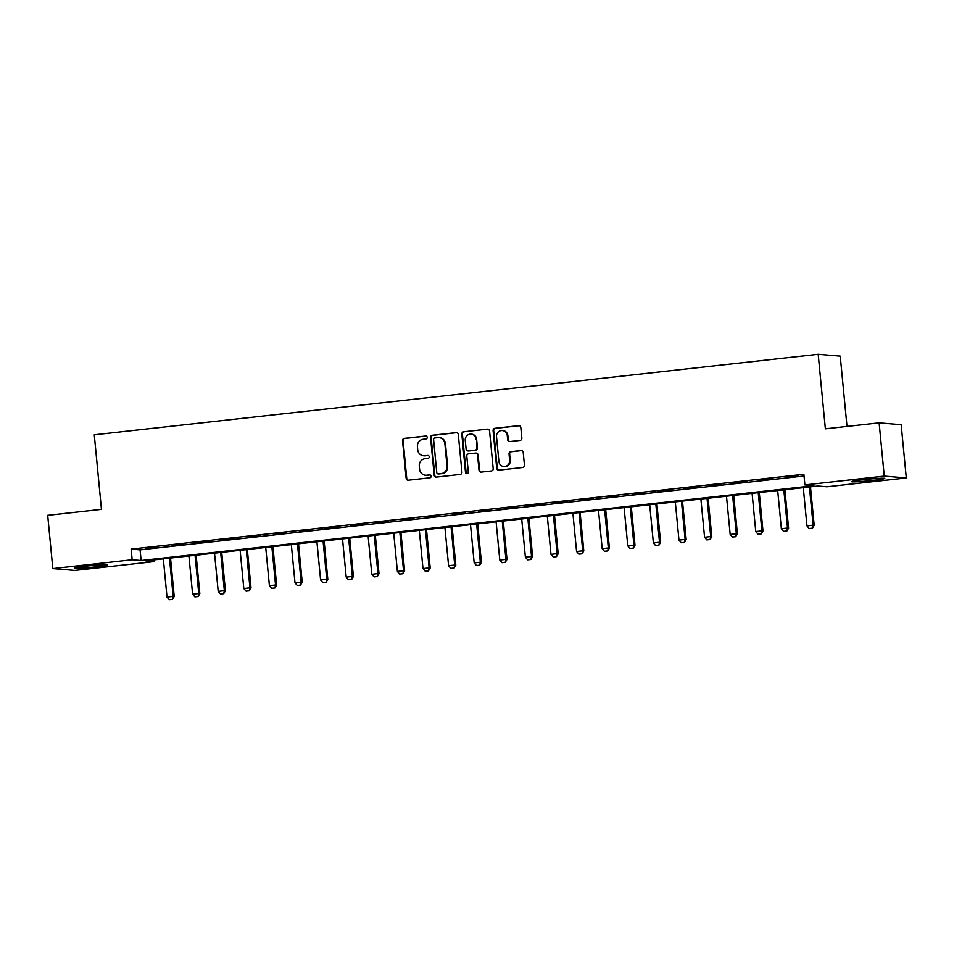 <?xml version="1.0" encoding="UTF-8"?>
<svg xmlns="http://www.w3.org/2000/svg" width="954" height="954" viewBox="0 0 954 954"><rect width="100%" height="100%" fill="white"/><g stroke="black" fill="none" stroke-linecap="round" stroke-linejoin="round"><path stroke-width="1.43" d="M427.237 437.326A1.467 1.419 -85.2 0 0 425.699 436.026L404.341 438.399A2.099 2.015 -85.2 0 0 402.528 440.712L406.154 478.348A2.099 2.015 -85.2 0 0 408.36 480.208L429.717 477.835A1.467 1.419 -85.2 0 0 429.705 474.901A1.467 1.419 -85.2 0 0 429.443 474.913L426.676 475.211A6.726 6.463 -85.2 0 1 419.593 469.237L419.295 466.101A6.726 6.463 -85.2 0 1 425.079 458.695L427.845 458.397A1.467 1.419 -85.2 0 0 427.833 455.463A1.467 1.419 -85.2 0 0 427.571 455.463L424.804 455.773A6.726 6.463 -85.2 0 1 417.721 449.799L417.423 446.663A6.726 6.463 -85.2 0 1 423.206 439.257L425.973 438.947A1.467 1.419 -85.2 0 0 427.237 437.326M872.791 480.434A16.707 0.871 -5.5 0 1 851.517 481.651A16.707 0.871 -5.5 0 1 863.501 479.659A16.707 0.871 -5.5 0 1 884.775 478.443A16.707 0.871 -5.5 0 1 872.791 480.434M95.627 566.879A16.707 0.871 -5.5 0 1 74.34 568.095A16.707 0.871 -5.5 0 1 86.337 566.104A16.707 0.871 -5.5 0 1 107.611 564.887A16.707 0.871 -5.5 0 1 95.627 566.879M520.025 440.426A2.099 2.015 -85.2 0 0 521.838 438.113L520.824 427.559A2.099 2.015 -85.2 0 0 518.606 425.687L494.887 428.322A2.099 2.015 -85.2 0 0 493.087 430.636L496.712 468.271A2.099 2.015 -85.2 0 0 498.918 470.143L522.637 467.496A2.099 2.015 -85.2 0 0 524.45 465.182L523.221 452.434A2.099 2.015 -85.2 0 0 521.003 450.562L510.855 451.695A2.099 2.015 -85.2 0 0 509.042 454.009L509.651 460.329A5.629 5.402 -85.2 0 1 503.807 466.542A5.629 5.402 -85.2 0 1 498.906 461.533L496.521 436.753A5.629 5.402 -85.2 0 1 502.364 430.552A5.629 5.402 -85.2 0 1 507.266 435.561L507.671 439.687A2.099 2.015 -85.2 0 0 509.877 441.559L520.025 440.426M52.828 568.596L47.7 515.339L101.458 509.364L94.279 434.821L818.198 354.292L825.377 428.835L879.135 422.861L884.263 476.106L906.3 477.954L826.951 486.778L818.007 486.027L145.282 560.857L154.226 561.608L74.865 570.432L52.828 568.596L132.177 559.759L141.12 560.511L813.845 485.681L804.902 484.93L884.263 476.106M804.902 484.93L803.876 474.281L131.151 549.11L132.177 559.759M458.314 434.511A2.099 2.015 -85.2 0 0 456.095 432.639L432.377 435.274A2.099 2.015 -85.2 0 0 430.564 437.588L434.189 475.223A2.099 2.015 -85.2 0 0 436.407 477.095L460.126 474.448A2.099 2.015 -85.2 0 0 461.927 472.135L458.314 434.511M463.632 431.804L487.351 429.169A2.099 2.015 -85.2 0 1 489.569 431.029L493.194 468.664A2.099 2.015 -85.2 0 1 491.382 470.978L481.233 472.111A2.099 2.015 -85.2 0 1 479.015 470.239L477.549 454.975A2.099 2.015 -85.2 0 0 475.33 453.114L468.605 453.854A2.099 2.015 -85.2 0 0 466.792 456.179L468.319 472.063A1.467 1.419 -85.2 0 1 466.792 473.685A1.467 1.419 -85.2 0 1 465.504 472.373L461.831 434.118A2.099 2.015 -85.2 0 1 463.632 431.804L487.351 429.169M131.151 549.11L140.095 549.862L804.043 476.01M145.712 548.335L158.006 546.964L145.688 548.049M171.315 545.485L183.597 544.126L171.291 545.199M196.906 542.647L209.2 541.276L196.882 542.349M222.509 539.797L234.791 538.426L222.485 539.511M248.112 536.947L260.394 535.576L248.076 536.661M273.703 534.097L285.997 532.737L273.679 533.811M299.306 531.247L311.588 529.887L299.282 530.961M324.897 528.409L337.191 527.037L324.873 528.122M350.5 525.559L362.782 524.187L350.476 525.272M376.103 522.709L388.385 521.337L376.067 522.422M401.694 519.858L413.988 518.499L401.67 519.572M427.297 517.02L439.579 515.649L427.273 516.722M452.9 514.17L465.182 512.799L452.864 513.884M478.491 511.32L490.785 509.949L478.467 511.034M504.094 508.47L516.376 507.111L504.058 508.184M529.685 505.62L541.979 504.261L529.661 505.334M555.288 502.782L567.57 501.41L555.264 502.496M580.891 499.932L593.173 498.56L580.855 499.646M606.482 497.082L618.776 495.71L606.458 496.796M632.085 494.232L644.367 492.872L632.049 493.945M657.676 491.393L669.97 490.022L657.652 491.095M683.279 488.543L695.561 487.172L683.255 488.257M708.882 485.693L721.164 484.322L708.846 485.407M734.473 482.843L746.767 481.484L734.449 482.557M760.076 479.993L772.358 478.634L760.052 479.707M785.667 477.155L797.961 475.784L785.643 476.869M847.009 426.438L840.236 356.14L818.198 354.292M879.135 422.861L901.172 424.709L906.3 477.954M154.059 559.879L154.226 561.608M140.095 549.862L141.12 560.511M423.6 455.785L424.196 455.845A6.726 6.463 -85.2 0 0 425.401 455.821L424.804 455.773M427.571 455.463L425.401 455.821M425.472 475.235L426.068 475.283A6.726 6.463 -85.2 0 0 427.273 475.271L426.676 475.211M429.992 474.961L427.273 475.271M426.247 436.073L404.937 438.446A2.099 2.015 -85.2 0 0 403.125 440.76L406.75 478.395A2.099 2.015 -85.2 0 0 408.288 480.22M456.763 432.687A2.099 2.015 -85.2 0 0 456.692 432.687L432.973 435.334A2.099 2.015 -85.2 0 0 431.16 437.647L434.786 475.271A2.099 2.015 -85.2 0 0 436.324 477.095M434.869 437.958A1.467 1.419 -85.2 0 0 433.605 439.579L436.789 472.612A1.467 1.419 -85.2 0 0 438.327 473.923L441.249 473.589A6.726 6.463 -85.2 0 0 447.032 466.184L444.862 443.61A6.726 6.463 -85.2 0 0 437.779 437.636L434.869 437.958M438.065 473.923L438.661 473.971A1.467 1.419 -85.2 0 0 438.923 473.971L438.327 473.923M438.995 437.624L439.591 437.671A6.726 6.463 -85.2 0 1 445.458 443.658L447.629 466.244A6.726 6.463 -85.2 0 1 441.845 473.649L438.923 473.971M475.712 453.102L476.308 453.15A2.099 2.015 -85.2 0 1 478.145 455.022L479.612 470.286A2.099 2.015 -85.2 0 0 481.15 472.111M464.228 431.852A2.099 2.015 -85.2 0 0 462.416 434.165L466.101 472.421A1.467 1.419 -85.2 0 0 467.09 473.673M476.022 439.138A5.629 5.402 -85.2 0 0 471.109 434.13A5.629 5.402 -85.2 0 0 465.266 440.343L466.112 449.06A2.099 2.015 -85.2 0 0 468.319 450.932L475.056 450.181A2.099 2.015 -85.2 0 0 476.869 447.867L476.618 439.186A5.629 5.402 -85.2 0 0 471.705 434.177L471.109 434.13M467.949 450.932L468.545 450.992A2.099 2.015 -85.2 0 0 468.915 450.98L468.319 450.932M476.618 439.186L477.453 447.915A2.099 2.015 -85.2 0 1 475.652 450.228L468.915 450.98M502.364 430.552L502.961 430.6A5.629 5.402 -85.2 0 1 507.862 435.608L508.267 439.734A2.099 2.015 -85.2 0 0 509.806 441.559M503.807 466.542L504.404 466.589A5.629 5.402 -85.2 0 0 510.247 460.388L509.651 460.329M521.683 450.61A2.099 2.015 -85.2 0 0 521.599 450.61L511.451 451.743A2.099 2.015 -85.2 0 0 509.639 454.056L510.247 460.388M519.286 425.734A2.099 2.015 -85.2 0 0 519.203 425.734L495.484 428.37A2.099 2.015 -85.2 0 0 493.683 430.695L497.296 468.319A2.099 2.015 -85.2 0 0 498.847 470.143M163.337 558.853L167.01 597.061L173.151 596.369L169.478 558.173M172.328 599.351L169.263 599.696L172.507 599.362L173.151 596.369L174.224 596.465L170.527 558.054M167.01 597.061L169.263 599.696M172.507 599.362L174.224 596.465M188.928 556.003L192.613 594.211L198.754 593.519L195.069 555.323M197.931 596.5L194.855 596.846L198.11 596.512L198.754 593.519L199.827 593.615L196.13 555.204M192.613 594.211L194.855 596.846M198.11 596.512L199.827 593.615M214.531 553.153L218.204 591.361L224.357 590.681L220.672 552.473M223.534 593.65L220.457 593.996L223.713 593.674L224.357 590.681L225.418 590.764L221.722 552.354M218.204 591.361L220.457 593.996M223.713 593.674L225.418 590.764M240.134 550.315L243.807 588.511L249.948 587.831L246.275 549.623M249.125 590.812L246.06 591.146L249.304 590.824L249.948 587.831L251.021 587.914L247.324 549.504M243.807 588.511L246.06 591.146M249.304 590.824L251.021 587.914M265.725 547.465L269.41 585.661L275.551 584.981L271.866 546.785M274.728 587.962L271.651 588.296L274.907 587.974L275.551 584.981L276.624 585.076L272.927 546.666M269.41 585.661L271.651 588.296M274.907 587.974L276.624 585.076M88.794 565.841A16.6 0.859 174.5 0 0 93.015 565.436M865.958 479.397A16.6 0.859 174.5 0 0 870.179 478.991M291.328 544.615L295.001 582.822L301.142 582.131L297.469 543.935M300.319 585.112L297.254 585.458L300.498 585.124L301.142 582.131L302.215 582.226L298.519 543.816M295.001 582.822L297.254 585.458M300.498 585.124L302.215 582.226M316.919 541.765L320.604 579.972L326.745 579.293L323.072 541.085M325.922 582.262L322.846 582.608L326.101 582.274L326.745 579.293L327.818 579.376L324.121 540.966M320.604 579.972L322.846 582.608M326.101 582.274L327.818 579.376M342.522 538.915L346.195 577.122L352.348 576.443L348.663 538.235M351.525 579.412L348.448 579.758L351.704 579.436L352.348 576.443L353.421 576.526L349.713 538.116M346.195 577.122L348.448 579.758M351.704 579.436L353.421 576.526M368.125 536.076L371.798 574.272L377.939 573.592L374.266 535.385M377.116 576.574L374.051 576.908L377.295 576.586L377.939 573.592L379.012 573.688L375.316 535.277M371.798 574.272L374.051 576.908M377.295 576.586L379.012 573.688M393.716 533.226L397.401 571.434L403.542 570.742L399.857 532.547M402.719 573.724L399.643 574.069L402.898 573.736L403.542 570.742L404.615 570.838L400.918 532.427M397.401 571.434L399.643 574.069M402.898 573.736L404.615 570.838M419.319 530.376L422.992 568.584L429.133 567.892L425.46 529.697M428.31 570.874L425.245 571.219L428.489 570.886L429.133 567.892L430.206 567.988L426.51 529.577M422.992 568.584L425.245 571.219M428.489 570.886L430.206 567.988M444.91 527.526L448.595 565.734L454.736 565.054L451.063 526.846M453.913 568.024L450.837 568.369L454.092 568.047L454.736 565.054L455.809 565.138L452.113 526.727M448.595 565.734L450.837 568.369M454.092 568.047L455.809 565.138M470.513 524.688L474.186 562.884L480.339 562.204L476.654 523.996M479.516 565.185L476.44 565.519L479.695 565.197L480.339 562.204L481.412 562.288L477.704 523.877M474.186 562.884L476.44 565.519M479.695 565.197L481.412 562.288M496.116 521.838L499.789 560.034L505.93 559.354L502.257 521.158M505.107 562.335L502.042 562.669L505.286 562.347L505.93 559.354L507.003 559.449L503.307 521.039M499.789 560.034L502.042 562.669M505.286 562.347L507.003 559.449M521.707 518.988L525.392 557.196L531.533 556.504L527.848 518.308M530.71 559.485L527.634 559.831L530.889 559.497L531.533 556.504L532.606 556.599L528.91 518.189M525.392 557.196L527.634 559.831M530.889 559.497L532.606 556.599M547.31 516.138L550.983 554.346L557.124 553.666L553.451 515.458M556.313 556.635L553.237 556.981L556.48 556.647L557.124 553.666L558.197 553.749L554.501 515.339M550.983 554.346L553.237 556.981M556.48 556.647L558.197 553.749M572.901 513.288L576.586 551.495L582.727 550.816L579.054 512.608M581.904 553.785L578.839 554.131L582.083 553.809L582.727 550.816L583.8 550.899L580.104 512.489M576.586 551.495L578.839 554.131M582.083 553.809L583.8 550.899M598.504 510.45L602.189 548.645L608.33 547.966L604.645 509.758M607.507 550.947L604.431 551.281L607.686 550.959L608.33 547.966L609.403 548.061L605.695 509.651M602.189 548.645L604.431 551.281M607.686 550.959L609.403 548.061M624.107 507.6L627.78 545.807L633.921 545.116L630.248 506.92M633.098 548.097L630.034 548.443L633.277 548.109L633.921 545.116L634.994 545.211L631.298 506.801M627.78 545.807L630.034 548.443M633.277 548.109L634.994 545.211M649.698 504.749L653.383 542.957L659.524 542.266L655.839 504.07M658.701 545.247L655.625 545.593L658.88 545.259L659.524 542.266L660.597 542.361L656.901 503.95M653.383 542.957L655.625 545.593M658.88 545.259L660.597 542.361M675.301 501.899L678.974 540.107L685.127 539.427L681.442 501.22M684.304 542.397L681.228 542.743L684.483 542.421L685.127 539.427L686.188 539.511L682.492 501.1M678.974 540.107L681.228 542.743M684.483 542.421L686.188 539.511M700.892 499.061L704.577 537.257L710.718 536.577L707.045 498.37M709.895 539.559L706.831 539.892L710.074 539.57L710.718 536.577L711.791 536.661L708.095 498.25M704.577 537.257L706.831 539.892M710.074 539.57L711.791 536.661M726.495 496.211L730.18 534.407L736.321 533.727L732.636 495.531M735.498 536.708L732.422 537.042L735.677 536.72L736.321 533.727L737.394 533.823L733.698 495.412M730.18 534.407L732.422 537.042M735.677 536.72L737.394 533.823M752.098 493.361L755.771 531.569L761.912 530.877L758.239 492.681M761.089 533.858L758.025 534.204L761.268 533.87L761.912 530.877L762.985 530.973L759.289 492.562M755.771 531.569L758.025 534.204M761.268 533.87L762.985 530.973M777.689 490.511L781.374 528.719L787.515 528.039L783.83 489.831M786.692 531.008L783.616 531.354L786.871 531.02L787.515 528.039L788.588 528.122L784.892 489.712M781.374 528.719L783.616 531.354M786.871 531.02L788.588 528.122M803.292 487.661L806.965 525.869L813.118 525.189L809.433 486.981M812.295 528.158L809.219 528.504L812.474 528.182L813.118 525.189L814.179 525.272L810.483 486.862M806.965 525.869L809.219 528.504M812.474 528.182L814.179 525.272M406.75 478.395L406.154 478.348M403.125 440.76L402.528 440.712M404.937 438.446L404.341 438.399M434.786 475.271L434.189 475.223M431.16 437.647L430.564 437.588M432.973 435.334L432.377 435.274M456.692 432.687L456.095 432.639M441.845 473.649L441.249 473.589M447.629 466.244L447.032 466.184M445.458 443.658L444.862 443.61M479.612 470.286L479.015 470.239M478.145 455.022L477.549 454.975M466.101 472.421L465.504 472.373M475.652 450.228L475.056 450.181M508.267 439.734L507.671 439.687M507.862 435.608L507.266 435.561M509.639 454.056L509.042 454.009M511.451 451.743L510.855 451.695M521.599 450.61L521.003 450.562M493.683 430.695L493.087 430.636M495.484 428.37L494.887 428.322M519.203 425.734L518.606 425.687"/></g></svg>
